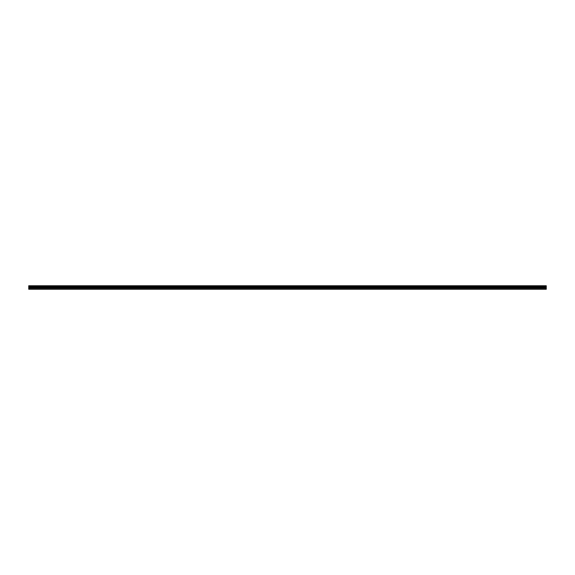 <?xml version="1.0" encoding="UTF-8"?>
<svg xmlns="http://www.w3.org/2000/svg" width="575" height="575" viewBox="0 0 575 575"><rect width="100%" height="100%" fill="white"/><g stroke="black" fill="none" stroke-linecap="round" stroke-linejoin="round"><path stroke-width="0.86" d="M28.75 286.192L28.75 285.753L546.25 285.753L546.25 286.192L28.75 286.192L28.75 289.247L546.25 289.247L546.25 287.399L28.75 287.399M546.25 286.192L546.25 287.399M28.75 288.938L546.25 288.938M28.75 285.84L546.25 285.84M28.75 288.025L546.25 288.025M28.75 286.594L546.25 286.594M28.75 287.665L546.25 287.665"/></g></svg>
